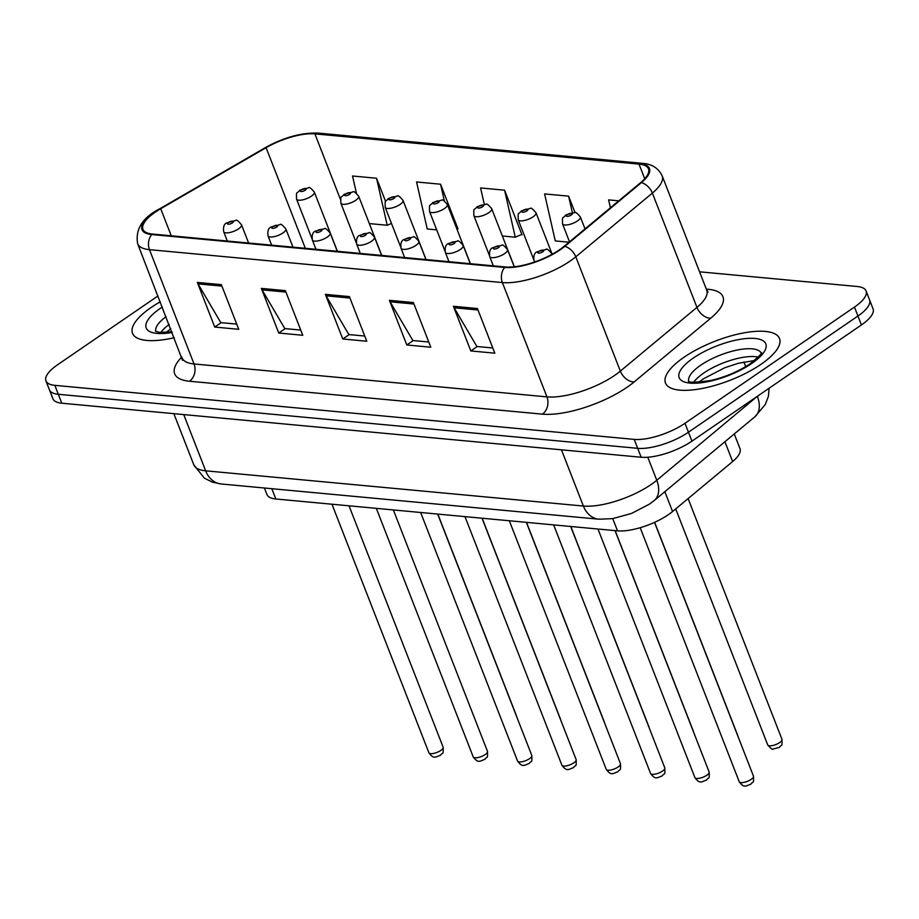 <?xml version="1.0" encoding="UTF-8"?>
<svg xmlns="http://www.w3.org/2000/svg" width="919" height="919" viewBox="0 0 919 919"><rect width="100%" height="100%" fill="white"/><g stroke="black" fill="none" stroke-linecap="round" stroke-linejoin="round"><path stroke-width="1.38" d="M734.258 433.952L739.979 448.633A38.253 13.084 158.7 0 1 732.638 461.545L672.559 511.527A38.253 13.084 158.7 0 1 668.274 514.743A38.253 13.084 158.7 0 1 617.511 530.849L275.826 498.983A38.253 13.084 158.7 0 1 266.958 494.525L264.419 488.012M760.909 364.361A61.194 20.93 -21.3 0 0 779.519 338.548A61.194 20.93 -21.3 0 0 742.414 333.149A61.194 20.93 -21.3 0 0 684.092 357.204A61.194 20.93 -21.3 0 0 665.482 383.016A61.194 20.93 -21.3 0 0 702.587 388.404A61.194 20.93 -21.3 0 0 760.909 364.361A61.194 20.93 -21.3 0 0 779.519 338.548A61.194 20.93 -21.3 0 0 742.414 333.149A61.194 20.93 -21.3 0 0 684.092 357.204A61.194 20.93 -21.3 0 0 665.482 383.016A61.194 20.93 -21.3 0 0 702.587 388.404A61.194 20.93 -21.3 0 0 760.909 364.361M160.285 301.8A61.194 20.93 -21.3 0 0 151.13 307.486A61.194 20.93 -21.3 0 0 132.52 333.298A61.194 20.93 -21.3 0 0 174.277 337.71A61.194 20.93 -21.3 0 1 132.52 333.298A61.194 20.93 -21.3 0 1 151.13 307.486A61.194 20.93 -21.3 0 1 160.285 301.8M559.487 249.784A40.804 13.957 158.7 0 1 505.335 266.958L152.428 234.046A40.804 13.957 158.7 0 1 142.962 229.302A40.804 13.957 158.7 0 1 160.71 208.728L266.096 147.695A40.804 13.957 158.7 0 1 314.895 133.875L639.027 164.11A40.804 13.957 158.7 0 1 648.492 168.855A40.804 13.957 158.7 0 1 640.658 182.628L564.059 246.349A40.804 13.957 158.7 0 1 559.487 249.784M560.13 249.842A41.814 14.302 -21.3 0 0 564.817 246.326L641.405 182.605A41.814 14.302 -21.3 0 0 639.739 163.616L315.619 133.381A41.814 14.302 -21.3 0 0 265.591 147.545L160.205 208.579A41.814 14.302 -21.3 0 0 151.715 234.54L504.623 267.452A41.814 14.302 -21.3 0 0 560.13 249.842M866.089 290.955L873.05 308.818A38.253 13.084 -21.3 0 1 861.425 324.947L691.938 441.143A38.253 13.084 -21.3 0 1 641.163 457.248L61.791 403.211A38.253 13.084 -21.3 0 1 52.911 398.754L49.431 389.828A38.253 13.084 -21.3 0 0 58.311 394.285L637.683 448.323A38.253 13.084 -21.3 0 0 688.457 432.206L857.944 316.021A38.253 13.084 -21.3 0 0 869.569 299.881A38.253 13.084 -21.3 0 1 857.944 316.021L688.457 432.206A38.253 13.084 -21.3 0 1 637.683 448.323L58.311 394.285A38.253 13.084 -21.3 0 1 49.431 389.828L45.95 380.903A38.253 13.084 -21.3 0 0 54.83 385.348L634.202 439.385A38.253 13.084 -21.3 0 0 684.977 423.28L854.463 307.084A38.253 13.084 -21.3 0 0 866.089 290.955A38.253 13.084 -21.3 0 0 857.209 286.498L699.577 271.806M236.723 324.097L220.801 322.615L198.044 283.891A10.201 7.915 -84.7 0 1 197.332 282.409L214.736 327.061L238.745 329.301L221.341 284.649L197.332 282.409M221.169 322.649L214.736 327.061M300.743 330.07L284.821 328.588L262.064 289.853A10.201 7.915 -84.7 0 1 261.352 288.382L278.756 333.034L302.765 335.274L285.361 290.622L261.352 288.382M285.189 328.623L278.756 333.034M492.802 347.979L476.881 346.497L454.124 307.773A10.201 7.915 -84.7 0 1 453.412 306.291L470.815 350.943L494.824 353.183L477.421 308.531L453.412 306.291M477.248 346.532L470.815 350.943M428.782 342.017L412.861 340.524L390.104 301.8A10.201 7.915 -84.7 0 1 389.392 300.318L406.795 344.97L430.804 347.21L413.401 302.558L389.392 300.318M413.228 340.558L406.795 344.97M364.763 336.044L348.841 334.562L326.084 295.826A10.201 7.915 -84.7 0 1 325.372 294.356L342.776 338.996L366.784 341.236L349.381 296.596L325.372 294.356M349.209 334.596L342.776 338.996M157.999 295.929L57.575 364.763A38.253 13.084 -21.3 0 0 45.95 380.903M385.612 201.491L376.549 178.24L352.54 176L356.48 193.335M575.041 212.634L568.608 196.149L544.599 193.92L555.271 240.927L569.033 242.214M618.774 200.836L608.619 199.882L610.411 207.786M456.984 228.774L457.984 228.865L440.569 184.214L416.56 181.973L427.232 228.98L436.697 229.865M521.004 234.736L522.003 234.827L504.588 190.187L480.58 187.947L484.279 204.225M502.337 235.988L515.26 237.194L521.82 234.391M504.588 190.187L515.26 237.194M568.608 196.149L572.33 212.542M456.823 228.831L457.8 228.417M440.569 184.214L444.405 201.112M369.335 223.581L387.221 225.258L391.471 223.432M376.549 178.24L387.221 225.258M664.839 491.699L672.559 511.527M612.743 518.626L617.511 530.849M724.907 441.729L732.638 461.545M271.817 488.701L275.826 498.983M706.32 289.106L708.17 289.278A63.744 21.803 158.7 0 1 710.72 318.215L634.133 381.936A63.744 21.803 158.7 0 1 542.382 414.147L189.463 381.236A12.751 9.902 95.3 0 0 194.035 363.958L546.943 396.87A50.993 17.438 -21.3 0 0 614.639 375.4A50.993 17.438 -21.3 0 0 620.348 371.104L696.947 307.383A50.993 17.438 -21.3 0 0 706.734 290.163L708.067 292.047M189.463 381.236A63.744 21.803 158.7 0 1 181.801 356.997M182.203 358.019A50.993 17.438 -21.3 0 0 194.035 363.958L149.475 249.658A50.993 17.438 158.7 0 1 137.643 243.719L182.502 360.305M639.739 163.616A12.751 9.902 95.3 0 1 642.599 163.352C651.95 164.007 658.475 168.188 662.174 175.862A50.993 17.438 158.7 0 1 652.375 193.082L575.788 256.803A50.993 17.438 158.7 0 1 570.067 261.099A50.993 17.438 158.7 0 1 502.383 282.57A12.751 9.902 -84.7 0 1 504.623 267.452M564.817 246.326A12.751 8.363 -129.8 0 1 575.788 256.803L620.348 371.104A12.751 8.363 50.2 0 0 634.133 381.936M315.619 133.381A12.751 9.902 -84.7 0 1 318.479 133.117C301.708 132.462 283.925 137.333 265.143 147.741L159.768 208.774C142.537 217.562 135.162 229.222 137.643 243.719M710.72 318.215A12.751 8.363 50.2 0 1 696.947 307.383L652.375 193.082A12.751 8.363 -129.8 0 0 641.405 182.605M151.715 234.54A12.751 9.902 95.3 0 0 149.475 249.658L502.383 282.57L546.943 396.87A12.751 9.902 95.3 0 1 542.382 414.147M54.83 385.348L61.791 403.211M634.202 439.385L641.163 457.248M684.977 423.28L691.938 441.143M854.463 307.084L861.425 324.947M706.711 290.105A12.751 9.902 95.3 0 0 708.17 289.278M314.895 133.875L340.501 199.538M266.096 147.695L305.326 248.302M160.71 208.728L171.267 235.804M639.027 164.11L644.736 178.757M326.084 295.826L349.944 298.055M390.104 301.8L413.964 304.028M454.124 307.773L477.983 309.99M262.064 289.853L285.924 292.081M198.044 283.891L221.904 286.108M183.731 414.584L205.661 470.815A25.502 19.793 95.3 0 0 221.134 483.968L212.346 482.142L204.328 478.133L193.829 464.876A50.993 17.438 -21.3 0 0 205.661 470.815L583.37 506.047A50.993 17.438 -21.3 0 0 651.066 484.566A50.993 17.438 -21.3 0 0 656.775 480.269L647.792 457.237M561.452 449.816L583.37 506.047A25.502 19.793 95.3 0 0 598.843 519.201L221.134 483.968M769.111 388.232L768.387 396.411L765.309 404.498L754.844 416.824L654.225 500.533A25.502 16.737 -129.8 0 0 656.775 480.269L757.302 396.33M745.723 366.624L743.919 361.971M754.844 416.824A25.502 16.737 -129.8 0 0 757.405 396.56A50.993 17.438 -21.3 0 0 759.094 395.101M751.156 779.381A7.651 2.619 -21.3 0 0 753.477 776.153C753.775 784.654 753.327 780.564 750.754 784.263C746.056 785.596 744.344 788.766 739.221 781.713A7.651 2.619 -21.3 0 0 743.862 782.391A7.651 2.619 -21.3 0 0 751.156 779.381M552.066 254.31L551.848 253.736A9.558 3.274 158.7 0 1 551.905 254.402M542.761 251.817A3.182 1.091 -21.3 0 0 542.991 250.094A3.182 1.091 -21.3 0 0 538.764 251.438A3.182 1.091 -21.3 0 0 538.534 253.15A3.182 1.091 -21.3 0 0 542.761 251.817M535.501 261.674A9.558 3.274 158.7 0 1 534.031 260.674L534.548 262.007M781.977 739.347C782.276 747.848 781.828 743.758 779.255 747.457L772.994 749.042C772.73 750.088 770.972 748.709 767.721 744.907A7.651 2.619 -21.3 0 0 772.362 745.585A7.651 2.619 -21.3 0 0 779.657 742.575A7.651 2.619 -21.3 0 0 781.977 739.347L688.113 498.592M577.442 220.962A9.558 3.274 158.7 0 1 568.321 224.718A9.558 3.274 158.7 0 1 562.531 223.88C562.348 214.977 562.359 219.469 565.828 214.954L574.697 212.576C575.11 211.531 576.994 212.978 580.348 216.93A9.558 3.274 158.7 0 1 577.442 220.962M567.264 214.632A3.182 1.091 -21.3 0 0 567.034 216.356A3.182 1.091 -21.3 0 0 571.262 215.012A3.182 1.091 -21.3 0 0 571.492 213.288A3.182 1.091 -21.3 0 0 567.264 214.632M758.175 357.077A38.862 13.291 -21.3 0 0 703.77 373.022A38.862 13.291 -21.3 0 0 693.73 382.212M761.104 352.896A38.862 13.291 -21.3 0 0 737.095 350.07A38.862 13.291 -21.3 0 0 700.726 365.199A38.862 13.291 -21.3 0 0 688.745 381.109M693.305 358.054A46.513 15.91 -21.3 0 0 689.962 383.085A46.513 15.91 -21.3 0 0 751.696 363.499A46.513 15.91 -21.3 0 0 755.039 338.468A46.513 15.91 -21.3 0 0 693.305 358.054M706.814 775.245A7.651 2.619 -21.3 0 0 709.146 772.017C709.445 780.518 708.997 776.429 706.424 780.128C701.725 781.46 700.014 784.631 694.89 777.577A7.651 2.619 -21.3 0 0 699.531 778.255A7.651 2.619 -21.3 0 0 706.814 775.245M514.215 266.786L507.518 249.6A9.558 3.274 158.7 0 1 504.6 253.633A9.558 3.274 158.7 0 1 495.49 257.389A9.558 3.274 158.7 0 1 489.689 256.55L493.319 265.844M498.431 247.682A3.182 1.091 -21.3 0 0 498.661 245.959A3.182 1.091 -21.3 0 0 494.422 247.303A3.182 1.091 -21.3 0 0 494.192 249.015A3.182 1.091 -21.3 0 0 498.431 247.682M662.484 771.11A7.651 2.619 -21.3 0 0 664.805 767.882C665.115 776.383 664.667 772.293 662.082 775.992C657.384 777.325 655.684 780.495 650.56 773.442A7.651 2.619 -21.3 0 0 655.19 774.12A7.651 2.619 -21.3 0 0 662.484 771.11M470.287 263.696L463.176 245.465A9.558 3.274 158.7 0 1 460.27 249.497A9.558 3.274 158.7 0 1 451.16 253.253A9.558 3.274 158.7 0 1 445.359 252.415L448.989 261.708M454.089 243.546A3.182 1.091 -21.3 0 0 454.319 241.823A3.182 1.091 -21.3 0 0 450.092 243.167A3.182 1.091 -21.3 0 0 449.862 244.879A3.182 1.091 -21.3 0 0 454.089 243.546M618.154 766.974A7.651 2.619 -21.3 0 0 620.474 763.746C620.784 772.247 620.325 768.158 617.752 771.857C613.053 773.189 611.353 776.36 606.218 769.306A7.651 2.619 -21.3 0 0 610.859 769.984A7.651 2.619 -21.3 0 0 618.154 766.974M425.957 259.56L418.846 241.329A9.558 3.274 158.7 0 1 415.939 245.362A9.558 3.274 158.7 0 1 406.83 249.118A9.558 3.274 158.7 0 1 401.029 248.279L404.647 257.573M409.759 239.411A3.182 1.091 -21.3 0 0 409.989 237.688A3.182 1.091 -21.3 0 0 405.761 239.032A3.182 1.091 -21.3 0 0 405.532 240.755A3.182 1.091 -21.3 0 0 409.759 239.411M573.812 762.839A7.651 2.619 -21.3 0 0 576.144 759.611C576.443 768.112 575.995 764.022 573.422 767.721C568.723 769.054 567.012 772.224 561.888 765.171A7.651 2.619 -21.3 0 0 566.529 765.849A7.651 2.619 -21.3 0 0 573.812 762.839M381.615 255.425L374.515 237.194A9.558 3.274 158.7 0 1 371.609 241.226A9.558 3.274 158.7 0 1 362.488 244.982A9.558 3.274 158.7 0 1 356.698 244.144L360.317 253.437M365.429 235.275A3.182 1.091 -21.3 0 0 365.659 233.552A3.182 1.091 -21.3 0 0 361.431 234.896A3.182 1.091 -21.3 0 0 361.201 236.62A3.182 1.091 -21.3 0 0 365.429 235.275M533.1 216.827A9.558 3.274 158.7 0 1 523.991 220.583A9.558 3.274 158.7 0 1 518.19 219.744C518.017 210.842 518.029 215.333 521.498 210.83L530.366 208.441C530.78 207.395 532.664 208.843 536.018 212.794A9.558 3.274 158.7 0 1 533.1 216.827M522.922 210.497A3.182 1.091 -21.3 0 0 522.693 212.22A3.182 1.091 -21.3 0 0 526.932 210.876A3.182 1.091 -21.3 0 0 527.161 209.164A3.182 1.091 -21.3 0 0 522.922 210.497M737.704 735.682A7.651 2.619 -21.3 0 0 737.647 735.211L654.638 522.325M488.77 212.691A9.558 3.274 158.7 0 1 479.661 216.447A9.558 3.274 158.7 0 1 473.859 215.609C473.676 206.706 473.687 211.198 477.168 206.695L486.025 204.305C486.438 203.26 488.322 204.707 491.676 208.659A9.558 3.274 158.7 0 1 488.77 212.691M478.592 206.361A3.182 1.091 -21.3 0 0 478.362 208.085A3.182 1.091 -21.3 0 0 482.59 206.741A3.182 1.091 -21.3 0 0 482.82 205.029A3.182 1.091 -21.3 0 0 478.592 206.361M693.363 731.547A7.651 2.619 -21.3 0 0 693.305 731.076L615.156 530.631M444.44 208.556A9.558 3.274 158.7 0 1 435.33 212.312A9.558 3.274 158.7 0 1 429.529 211.473C429.345 202.571 429.357 207.062 432.826 202.559L441.694 200.17C442.108 199.124 443.992 200.572 447.346 204.523A9.558 3.274 158.7 0 1 444.44 208.556M434.262 202.226A3.182 1.091 -21.3 0 0 434.032 203.949A3.182 1.091 -21.3 0 0 438.26 202.605A3.182 1.091 -21.3 0 0 438.489 200.893A3.182 1.091 -21.3 0 0 434.262 202.226M649.032 727.423A7.651 2.619 -21.3 0 0 648.975 726.94L570.825 526.495M169.13 324.487A38.862 13.291 -21.3 0 0 160.768 332.506M162.318 307.038A46.513 15.91 -21.3 0 0 160.343 308.347A46.513 15.91 -21.3 0 0 172.244 332.471M166.086 316.676A38.862 13.291 -21.3 0 0 155.782 331.403M529.482 758.703A7.651 2.619 -21.3 0 0 531.802 755.475C532.112 763.976 531.664 759.887 529.091 763.586C524.393 764.918 522.681 768.089 517.558 761.035A7.651 2.619 -21.3 0 0 522.187 761.713A7.651 2.619 -21.3 0 0 529.482 758.703M337.284 251.289L330.174 233.058A9.558 3.274 158.7 0 1 327.267 237.091A9.558 3.274 158.7 0 1 318.158 240.847A9.558 3.274 158.7 0 1 312.357 240.008L315.987 249.302M321.099 231.14A3.182 1.091 -21.3 0 0 321.328 229.417A3.182 1.091 -21.3 0 0 317.089 230.761A3.182 1.091 -21.3 0 0 316.86 232.484A3.182 1.091 -21.3 0 0 321.099 231.14M485.152 754.568A7.651 2.619 -21.3 0 0 487.472 751.34C487.782 759.841 487.323 755.751 484.75 759.45C480.051 760.783 478.351 763.953 473.216 756.9A7.651 2.619 -21.3 0 0 477.857 757.578A7.651 2.619 -21.3 0 0 485.152 754.568M292.954 247.154L285.843 228.923A9.558 3.274 158.7 0 1 282.937 232.955A9.558 3.274 158.7 0 1 273.828 236.711A9.558 3.274 158.7 0 1 268.026 235.873L271.645 245.166M276.757 227.004A3.182 1.091 -21.3 0 0 276.987 225.293A3.182 1.091 -21.3 0 0 272.759 226.625A3.182 1.091 -21.3 0 0 272.529 228.349A3.182 1.091 -21.3 0 0 276.757 227.004M440.81 750.432A7.651 2.619 -21.3 0 0 443.142 747.204C443.44 755.705 442.992 751.616 440.419 755.315C435.721 756.647 434.009 759.818 428.886 752.764A7.651 2.619 -21.3 0 0 433.527 753.442A7.651 2.619 -21.3 0 0 440.81 750.432M248.612 243.018L241.513 224.787A9.558 3.274 158.7 0 1 238.607 228.82A9.558 3.274 158.7 0 1 229.486 232.576A9.558 3.274 158.7 0 1 223.696 231.737L227.315 241.031M232.427 222.869A3.182 1.091 -21.3 0 0 232.656 221.157A3.182 1.091 -21.3 0 0 228.429 222.49A3.182 1.091 -21.3 0 0 228.199 224.213A3.182 1.091 -21.3 0 0 232.427 222.869M400.11 204.42A9.558 3.274 158.7 0 1 390.989 208.176A9.558 3.274 158.7 0 1 385.199 207.338C385.015 198.435 385.027 202.927 388.496 198.424L397.364 196.046C397.778 194.989 399.662 196.436 403.016 200.388A9.558 3.274 158.7 0 1 400.11 204.42M389.932 198.102A3.182 1.091 -21.3 0 0 389.702 199.814A3.182 1.091 -21.3 0 0 393.929 198.47A3.182 1.091 -21.3 0 0 394.159 196.758A3.182 1.091 -21.3 0 0 389.932 198.102M604.702 723.287A7.651 2.619 -21.3 0 0 604.645 722.816L526.495 522.36M355.768 200.285A9.558 3.274 158.7 0 1 346.658 204.041A9.558 3.274 158.7 0 1 340.857 203.202C340.673 194.3 340.685 198.791 344.166 194.288L353.022 191.91C353.436 190.853 355.32 192.301 358.674 196.252A9.558 3.274 158.7 0 1 355.768 200.285M345.59 193.966A3.182 1.091 -21.3 0 0 345.36 195.678A3.182 1.091 -21.3 0 0 349.599 194.334A3.182 1.091 -21.3 0 0 349.829 192.622A3.182 1.091 -21.3 0 0 345.59 193.966M560.36 719.152A7.651 2.619 -21.3 0 0 560.314 718.681L482.153 518.224M311.438 196.149A9.558 3.274 158.7 0 1 302.328 199.917A9.558 3.274 158.7 0 1 296.527 199.067C296.343 190.164 296.355 194.656 299.835 190.153L308.692 187.775C309.106 186.718 310.99 188.177 314.344 192.117A9.558 3.274 158.7 0 1 311.438 196.149M301.26 189.831A3.182 1.091 -21.3 0 0 301.03 191.543A3.182 1.091 -21.3 0 0 305.257 190.199A3.182 1.091 -21.3 0 0 305.487 188.487A3.182 1.091 -21.3 0 0 301.26 189.831M516.03 715.016A7.651 2.619 -21.3 0 0 515.973 714.545L437.823 514.089M642.599 163.352L318.479 133.117M662.174 175.862L706.734 290.163M654.225 500.533L649.48 504.106L631.537 513.445L612.536 518.661L598.843 519.201M193.829 464.876L173.852 413.665M753.477 776.153L654.535 522.371M551.848 253.736C548.494 249.784 546.61 248.337 546.196 249.382L537.328 251.76C534.49 252.645 533.388 255.62 534.031 260.674M739.221 781.713L640.187 527.713M767.721 744.907L675.706 508.908M569.516 241.812L562.531 223.88M585.024 228.911L580.348 216.93M698.808 382.235L703.288 378.881L724.7 367.784L738.21 363.315L754.465 360.535M761.185 352.62C762.873 352.551 759.14 356.308 749.984 363.89C738.497 371.517 725.39 377.054 710.674 380.523C695.074 382.557 687.688 382.695 688.503 380.948M709.146 772.017L615.029 530.619M507.518 249.6C504.163 245.649 502.279 244.201 501.866 245.247L492.998 247.625C490.16 248.509 489.057 251.484 489.689 256.55M694.89 777.577L597.982 529.022M664.805 767.882L570.688 526.484M463.176 245.465C459.822 241.513 457.938 240.066 457.524 241.111L448.667 243.489C445.818 244.374 444.716 247.349 445.359 252.415M650.56 773.442L553.652 524.887M620.474 763.746L526.357 522.348M418.846 241.329C415.491 237.378 413.607 235.93 413.194 236.976L404.326 239.354C401.488 240.238 400.385 243.213 401.029 248.279M606.218 769.306L509.321 520.763M576.144 759.611L482.027 518.213M374.515 237.194C371.161 233.242 369.277 231.795 368.864 232.84L359.995 235.218C357.158 236.103 356.055 239.078 356.698 244.144M561.888 765.171L464.98 516.627M533.675 259.457L518.19 219.744M552.181 254.253L536.018 212.794M737.647 735.211L737.98 736.418M489.345 255.321L473.859 215.609M514.341 266.774L491.676 208.659M693.305 731.076L693.65 732.282M445.014 251.186L429.529 211.473M470.413 263.707L447.346 204.523M648.975 726.94L649.319 728.147M165.845 332.529L170.819 328.83M172.014 331.874L159.481 332.368L155.529 331.242M531.802 755.475L437.685 514.077M330.174 233.058C326.819 229.107 324.935 227.659 324.522 228.705L315.665 231.083C312.816 231.967 311.713 234.942 312.357 240.008M517.558 761.035L420.649 512.492M487.472 751.34L393.355 509.942M285.843 228.923C282.489 224.971 280.605 223.524 280.192 224.569L271.335 226.959C268.486 227.832 267.383 230.807 268.026 235.873M473.216 756.9L376.319 508.356M443.142 747.204L349.025 505.806M241.513 224.787C238.159 220.836 236.275 219.388 235.861 220.434L226.993 222.823C224.156 223.696 223.053 226.671 223.696 231.737M428.886 752.764L331.977 504.221M400.684 247.062L385.199 207.338M426.083 259.572L403.016 200.388M604.645 722.816L604.978 724.011M356.342 242.926L340.857 203.202M381.753 255.436L358.674 196.252M560.314 718.681L560.647 719.876M312.012 238.791L296.527 199.067M337.422 251.301L314.344 192.117M515.973 714.545L516.317 715.74"/></g></svg>
